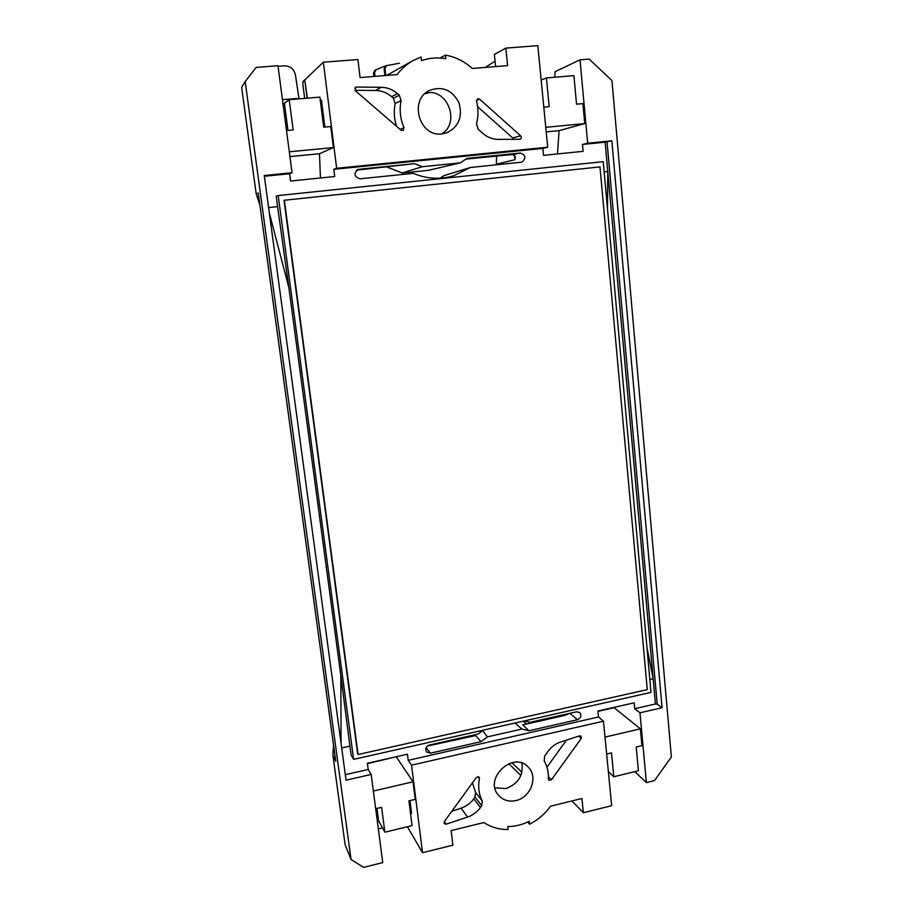 <?xml version="1.0" encoding="UTF-8"?>
<svg xmlns="http://www.w3.org/2000/svg" width="913" height="913" viewBox="0 0 913 913"><rect width="100%" height="100%" fill="white"/><g stroke="black" fill="none" stroke-linecap="round" stroke-linejoin="round"><path stroke-width="1.37" d="M646.929 647.317L653.16 678.736L607.761 171.439L607.487 208.894M439.975 58.01L445.453 55.1L445.852 58.752C437.544 57.211 429.43 57.85 421.509 60.657L421.098 56.994L412.961 60.635C406.799 64.127 401.515 68.772 397.132 74.569L360.087 77.582L357.907 59.55L323.339 62.221L336.646 168.289L547.697 147.21L542.87 148.408L543.555 155.347L583.133 151.33L582.494 144.448L605.148 142.177L607.761 171.439L604.155 171.815M345.308 774.703L368.201 769.488L367.38 763.291L407.438 754.206L408.214 760.358L598.483 716.967L597.901 711.022L634.147 702.805L634.695 708.705L655.42 703.98L653.16 678.736L649.828 679.466M444.049 175.604L440.032 178.195L444.049 175.604L470.366 167.49L521.905 162.149C526.345 158.154 525.808 155.119 520.284 153.03L467.102 158.371L460.22 162.879L428.836 170.24L418.747 171.347L402.177 172.968L386.975 167.056M470.366 167.49L453.487 175.821C440.055 179.747 426.656 178.925 413.292 173.344L359.939 178.822C353.947 176.551 353.388 173.39 358.25 169.35L414.525 163.655L422.388 166.714L460.22 162.879M268.605 207.582L277.598 206.623L276.205 196.227L278.203 195.565L353.616 759.365L650.992 692.396L603.242 161.669L278.203 195.565M542.87 148.408L333.804 169.304L336.646 168.289M259.885 205.071L256.188 193.887L241.614 87.226L245.186 81.599L351.049 859.521L363.636 867.35L382.764 862.591L371.169 774.441L346.05 780.193L264.268 175.513L292.057 172.74L289.661 173.721L290.619 181.025L334.717 176.54L333.804 169.304M289.661 173.721L264.371 176.255M277.598 206.623L288.862 287.652L269.346 213.026M341.063 743.319L340.834 675.631L288.862 287.652M340.834 675.631L349.907 746.126L341.69 747.952M483.434 730.126L477.99 734.063L429.338 745.054C425.915 746.572 424.979 748.877 426.519 751.947L430.388 753.191L481.037 741.664L487.428 736.871L482.692 730.617M524.199 720.95L530.122 722.297L576.594 711.798L579.846 712.596C581.764 715.655 580.965 718.029 577.45 719.718L528.912 730.765L521.928 729.042L487.428 736.871M353.616 759.365L351.094 755.051L349.907 746.126M521.928 729.042L515.035 723.016M577.45 719.718L569.917 713.338L564.314 715.507L522.727 724.911L528.912 730.765M526.675 724.02L523.423 721.669M459.501 738.24L458.748 739.37M427.387 746.047L475.593 735.57L481.037 741.664M496.581 156.02L496.352 164.831M422.388 166.714L402.188 172.956L387.021 167.045M356.595 170.149L414.525 163.655M514.498 154.97L514.978 159.672L515.366 157.082L512.992 154.445L466.166 159.079M495.611 66.592L494.355 54.426L505.848 48.115L537.825 45.65L547.697 147.21M425.675 93C447.324 87.716 460.745 122.536 441.721 133.914M426.051 93.583L429.121 92.647M520.901 775.445L508.701 763.645M521.871 763.108C523.491 775.559 518.15 784.039 505.825 788.547L494.96 787.851M373.508 73.04L374.912 70.233L376.008 69.776L374.592 72.584L373.508 73.04L373.885 76.464M376.008 69.776L384.396 66.227M385.72 65.827L399.415 63.225M386.576 65.474L384.978 68.372L384.111 68.737L385.708 65.839M374.592 72.584L375.026 76.361M384.111 68.737L384.875 75.562M384.978 68.372L385.765 75.494M445.453 55.1C455.519 56.926 464.477 61.388 472.306 68.475L507.617 65.61L505.848 48.115M441.949 133.903C419.135 137.349 408.465 99.312 429.943 90.216C442.771 85.902 452.471 90.17 459.056 103.021C462.823 116.978 458.68 126.93 446.628 132.876L441.949 133.903M401.047 130.171L355.385 90.809L355.534 87.351L356.538 87.066L381.235 87.294C387.283 87.431 392.693 89.542 397.463 93.617L399.301 95.214L401.092 100.567C399.255 109.88 400.236 118.941 404.048 127.729L403.021 130.525L401.047 130.171M479.587 99.129L477.67 98.775L476.552 101.206C478.469 108.795 478.458 116.316 476.506 123.734L478.127 129.224L482.92 133.446C487.451 137.361 492.575 139.347 498.281 139.404L519.908 139.29C521.437 138.434 521.665 137.258 520.581 135.763L479.587 99.129L476.506 100.384M320.452 177.989L319.482 153.749L333.405 147.575L330.757 126.53L323.693 127.169L319.881 97.109L289.193 99.7L284.422 103.26L287.595 127.478L286.283 122.764L285.529 123.118M323.339 62.221L304.725 79.967L307.407 98.159M324.857 127.067L321.444 100.11L320.28 100.213M304.725 79.967L307.19 98.182M278.054 66.318L284.377 65.816C290.266 65.964 293.94 68.989 295.401 74.889L299.019 98.866M296.965 99.038L296.873 98.467L282.448 99.677M283.053 104.265L284.422 103.26M287.595 127.478L287.869 130.433M286.511 130.559L293.153 129.954L289.193 99.7M541.169 80.013L546.408 77.959L549.181 106.673L543.806 107.163M546.408 77.959L573.9 75.631L576.548 104.185L582.893 103.614L584.731 123.597L559.064 130.65L557.489 153.932M495.051 61.16L485.225 67.425M304.543 79.99L303.002 81.599L302.945 84.92L304.68 98.387M333.405 147.575L289.295 151.786M289.935 156.591L319.482 153.749M559.064 130.65L546.214 131.883M545.769 127.318L584.731 123.597M655.42 703.98L657.212 704.14L662.073 707.746L639.967 712.813L646.381 782.612L654.495 780.615L671.386 756.957L611.95 80.549L589.125 59.094L580.017 59.836L555.138 71.671L554.784 77.251M292.057 172.74L277.986 65.725L256.142 67.414L245.186 81.599M333.519 744.997L332.891 755.211L345.137 844.776L351.049 859.521M332.891 755.211L335.744 761.351L258.242 192.985L256.188 193.887M515.936 800.564C508.758 802.059 502.915 800.256 498.384 795.143C483.251 778.218 514.008 750.064 528.501 767.422C538.316 777.157 530.556 797.608 515.936 800.564M571.96 800.941L583.361 812.73L611.676 805.688L603.459 721.179L411.546 765.185L422.536 852.708L452.894 845.164L451.136 830.59L483.901 822.545C491.057 827.281 499.126 829.609 508.085 829.529L507.754 826.562C515.149 826.539 522.316 824.77 529.255 821.244L529.574 824.199L527.725 821.997M583.361 812.73L581.923 798.498L550.539 806.202C544.97 813.962 537.985 819.965 529.574 824.199M451.855 811.212L461.088 808.176C466.235 806.407 470.469 803.28 473.79 798.807L480.455 807.526L481.744 805.745L475.057 797.049L475.559 792.393L482.258 801.009L481.744 805.745M480.455 807.526C477.088 812.079 472.786 815.252 467.559 817.067L446.126 824.188L444.232 823.617L444.346 821.574L476.346 777.431L479.165 777.134L479.473 778.527C477.876 786.664 478.8 794.162 482.258 801.009M581.216 738.469L551.418 779.85L548.781 780.227L548.371 779.063C548.69 772.444 547.309 766.406 544.228 760.963L544.65 756.055L548.131 751.251C551.441 746.754 555.64 743.661 560.708 741.961L579.584 735.855L581.102 736.152L581.216 738.469L578.682 736.152M605.148 142.177L611.858 140.807L662.073 707.746M582.494 144.448L587.675 143.227L611.858 140.807M580.017 59.836L587.675 143.227M557.638 716.077L557.843 716.979M368.201 769.488L371.169 774.441M367.437 763.645L396.345 756.717M411.546 765.185L408.214 760.358M598.483 716.967L603.459 721.179M605.011 737.088L640.39 728.848L614.141 707.689L597.935 711.364M639.967 712.813L634.695 708.705M634.775 771.668L646.381 782.612M606.654 754.035L611.505 752.883L613.798 776.746L608.366 771.679M613.798 776.746L638.415 770.777L636.213 747.039L641.93 745.681L640.39 728.848M422.536 852.708L407.426 826.733M410.53 813.586L411.569 813.335L409.96 800.598M375.677 808.724L381.611 807.32L384.864 832.2L376.852 817.603M384.864 832.2L412.06 825.614L408.921 800.849L415.244 799.354L413.041 781.79L373.36 791.035M413.041 781.79L396.413 757.071M377.001 808.404L378.678 821.221M382.433 827.874L378.324 828.867M472.443 782.818L475.559 792.393M473.79 798.807L475.057 797.049M566.505 740.089L546.944 767.205M354.94 90.307L375.62 90.478L381.235 87.294M399.301 95.214L393.4 98.25L395.158 103.5C393.617 111.181 394.085 118.781 396.573 126.314M393.4 98.25L391.586 96.675C386.884 92.67 381.566 90.615 375.62 90.478M477.625 106.695L512.775 138.011L520.581 135.763M513.448 139.369L512.775 138.011M458.109 738.549L458.691 739.382M357.679 753.83L284.023 200.278L599.989 166.908L647.271 689.623L358.09 754.515L357.679 753.83M358.09 754.515L284.354 200.175M357.634 169.544L358.832 169.259M287.412 126.256L285.963 126.393L287.412 126.245M512.992 154.445L520.284 153.03M426.12 747.701L430.388 753.191M496.318 164.226L514.978 159.672M657.212 704.14L607.042 141.914M461.088 808.176L467.559 817.067M444.346 821.574L446.126 824.188M477.898 776.575L479.473 778.527M551.418 779.85L548.416 776.678M354.826 88.127L356.538 87.066M395.158 103.5L401.092 100.567M400.099 129.349L404.048 127.729M391.586 96.675L397.463 93.617M521.928 772.238L511.828 762.663M425.88 93.628L425.013 93.583M412.961 60.635L386.713 75.414M457.915 738.594L458.497 739.427"/></g></svg>
